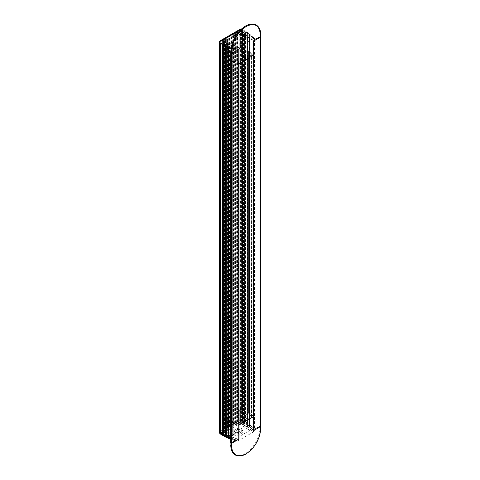 <?xml version="1.0" encoding="UTF-8"?>
<svg xmlns="http://www.w3.org/2000/svg" width="480" height="480" viewBox="0 0 480 480"><rect width="100%" height="100%" fill="white"/><g stroke="black" fill="none" stroke-linecap="round" stroke-linejoin="round"><path stroke-width="0.36" stroke-dasharray="2.4 1.8" d="M238.182 439.374L231.51 436.95L232.662 435.786L224.292 430.956L239.136 422.388L247.506 427.218L249.522 426.552L253.428 430.134L249.522 426.552L253.428 430.134L249.522 426.552L249.522 37.008L253.698 40.836L249.522 37.008L247.506 37.668L239.136 32.838L247.506 37.668L239.136 32.838L224.292 41.412L239.136 32.838L239.136 422.388L239.136 32.838L224.292 41.412L232.662 46.242L224.292 41.412L239.136 32.838L239.136 422.388L248.046 427.218L249.522 426.552L249.522 37.008L253.698 40.836M260.592 426.204L259.92 426.204L259.92 36.66L254.856 39.582L259.92 36.66L260.73 36.852L259.92 36.66L260.73 36.852L259.92 36.66L254.562 39.564L249.99 35.37L249.99 424.914L254.562 429.108L259.92 426.204L260.73 426.396L259.92 426.204L254.562 429.108L249.99 424.914L247.974 425.694L246.084 424.92L248.022 423.396L247.434 422.97L245.076 424.02L243.588 423.474L245.526 421.956L244.938 421.53L242.58 422.58L240.69 421.8L242.622 420.282L241.566 419.58A0.57 0.33 0 0 0 240.756 419.58L237.954 421.2A0.57 0.33 0 0 0 237.786 421.434L237.786 421.782A0.57 0.33 180 0 1 237.618 422.016L236.646 422.184A0.57 0.33 0 0 0 236.094 422.274L235.836 422.418A0.57 0.33 0 0 0 235.686 422.742L235.674 423.138L234.69 423.318A0.57 0.33 0 0 0 234.138 423.402L233.88 423.552A0.57 0.33 0 0 0 233.73 423.87L233.424 424.44L232.734 424.446A0.57 0.33 0 0 0 232.182 424.53L231.924 424.68A0.57 0.33 0 0 0 231.774 424.998L231.468 425.568L230.778 425.574A0.57 0.33 0 0 0 230.226 425.658L229.968 425.808A0.57 0.33 0 0 0 229.818 426.132L229.806 426.528L228.822 426.702A0.57 0.33 0 0 0 228.27 426.792L228.012 426.942A0.57 0.33 0 0 0 227.862 427.26L227.85 427.656L226.866 427.836A0.57 0.33 0 0 0 226.314 427.92L226.056 428.07A0.57 0.33 0 0 0 225.906 428.388L225.594 428.958L224.91 428.964A0.57 0.33 0 0 0 224.358 429.048L224.094 429.198A0.57 0.33 0 0 0 223.95 429.516L223.65 430.08A0.57 0.33 180 0 1 223.248 430.176L222.642 430.176A0.57 0.33 0 0 0 222.234 430.272L219.438 431.892A0.57 0.33 0 0 0 219.27 432.126A0.57 0.33 0 0 1 219.438 431.892L240.756 419.58L240.756 30.036L237.954 31.65A0.57 0.33 0 0 0 237.786 31.884L237.786 32.238A0.57 0.33 180 0 1 237.618 32.472L236.646 32.64A0.57 0.33 0 0 0 236.094 32.724L235.836 32.874A0.57 0.33 0 0 0 235.686 33.198L235.674 33.594L234.69 33.768A0.57 0.33 0 0 0 234.138 33.858L233.88 34.008A0.57 0.33 0 0 0 233.73 34.326L233.718 34.722L232.734 34.902A0.57 0.33 0 0 0 232.182 34.986L231.924 35.136A0.57 0.33 0 0 0 231.774 35.454L231.468 36.024L230.778 36.03A0.57 0.33 0 0 0 230.226 36.114L229.968 36.264A0.57 0.33 0 0 0 229.818 36.582L229.806 36.984L228.822 37.158A0.57 0.33 0 0 0 228.27 37.248L228.012 37.392A0.57 0.33 0 0 0 227.862 37.716L227.85 38.112L226.866 38.292A0.57 0.33 0 0 0 226.314 38.376L226.056 38.526A0.57 0.33 0 0 0 225.906 38.844L225.594 39.414L224.91 39.42A0.57 0.33 0 0 0 224.358 39.504L224.094 39.654A0.57 0.33 0 0 0 223.95 39.972L223.65 40.536A0.57 0.33 180 0 1 223.248 40.632L222.642 40.632A0.57 0.33 0 0 0 222.234 40.728L219.438 42.342L222.234 40.728A0.57 0.33 180 0 1 222.642 40.632L223.248 40.632A0.57 0.33 0 0 0 223.65 40.536L223.95 39.972A0.57 0.33 180 0 1 224.094 39.654L224.358 39.504A0.57 0.33 180 0 1 224.91 39.42L225.594 39.414L225.906 38.844A0.57 0.33 180 0 1 226.056 38.526L226.314 38.376A0.57 0.33 180 0 1 226.866 38.292L227.85 38.112L227.862 37.716A0.57 0.33 180 0 1 228.012 37.392L228.27 37.248A0.57 0.33 180 0 1 228.822 37.158L229.806 36.984L229.818 36.582A0.57 0.33 180 0 1 229.968 36.264L230.226 36.114A0.57 0.33 180 0 1 230.778 36.03L231.468 36.024L231.774 35.454A0.57 0.33 180 0 1 231.924 35.136L232.182 34.986A0.57 0.33 180 0 1 232.734 34.902L233.718 34.722L233.73 34.326A0.57 0.33 180 0 1 233.88 34.008L234.138 33.858A0.57 0.33 180 0 1 234.69 33.768L235.674 33.594L235.686 33.198A0.57 0.33 180 0 1 235.836 32.874L236.094 32.724A0.57 0.33 180 0 1 236.646 32.64L237.618 32.472A0.57 0.33 0 0 0 237.786 32.238L237.786 31.884A0.57 0.33 180 0 1 237.954 31.65L237.954 421.2L240.756 419.58L237.954 421.2A0.57 0.33 0 0 0 237.786 421.434L237.786 31.884A0.57 0.33 180 0 1 237.954 31.65L240.756 30.036A0.57 0.33 180 0 1 241.566 30.036A0.57 0.33 0 0 0 240.756 30.036L219.438 42.342L219.438 431.892L222.234 430.272L219.438 431.892L219.438 42.342L222.234 40.728L219.438 42.342A0.57 0.33 180 0 0 219.27 42.576M222.696 431.874L224.742 432.786L222.81 433.992L222.696 44.694M225.192 433.788L226.182 433.524L227.238 434.226L225.306 435.432L225.192 46.134M228.498 434.91L230.142 435.9L228.606 436.878L228.498 47.61M230.766 437.982L236.022 439.95L230.904 442.95L236.022 439.95L230.766 437.982L235.968 440.028L230.904 442.95L236.022 439.95L230.766 437.982L235.932 439.86L236.022 50.406L230.904 53.406L235.968 50.484L230.904 53.406L230.904 51.384A20.514 11.844 120 0 1 245.412 26.256A20.514 11.844 120 0 1 259.92 34.632L260.73 34.824M230.988 48.516L236.022 50.406L230.904 53.406L230.904 442.95L236.022 439.95L236.022 50.406L230.904 53.406L230.904 442.95L230.904 53.406M228.606 47.334L230.142 46.356L228.678 45.42L230.028 46.2L228.138 45.42L225.78 46.476M225.306 45.888L227.238 44.682L226.182 43.98L227.13 44.526L225.642 43.98L226.182 43.98L223.818 45.342M222.81 44.448L224.742 43.242L223.284 42.306L224.628 43.086L222.744 42.306L223.284 42.306L220.92 43.668M260.592 36.66L254.562 39.564L249.99 35.37L249.99 424.914L254.856 429.126L259.92 426.204L259.92 36.66L254.856 39.582L254.25 38.268L253.38 38.406A2.1 1.212 180 0 1 252.942 38.124L247.326 32.97A3.816 2.202 0 0 0 246.798 32.586A1.908 1.104 -60 0 1 247.752 32.49A1.908 1.104 -60 0 1 248.148 33.366L248.148 33.834L241.566 30.036L242.508 30.894L240.69 32.256L242.04 33.036L244.938 31.986L245.412 32.568L243.588 33.93L245.076 34.476L247.434 33.426L244.536 34.476L243.48 33.774L245.412 32.256L244.398 31.986L242.04 33.036L240.576 32.1L242.622 30.738L241.566 30.036L241.566 420.048L241.158 422.928L240.756 420.048A0.57 0.33 180 0 1 241.566 420.048L248.148 423.846A5.724 3.306 180 0 1 248.94 424.422L248.94 423.954L254.562 429.108L259.92 426.204L254.562 429.108L249.99 424.914L247.974 425.694L246.084 424.92L247.908 423.552L247.434 422.97L247.908 423.24L247.908 33.696L246.084 35.37L247.434 36.15L249.99 35.37L247.434 36.15L245.976 35.214L248.022 33.852L247.434 33.426L247.434 422.97L245.076 424.02L243.588 423.474L245.412 422.112L244.938 421.53L242.04 422.58L240.69 421.8L242.508 420.438L241.566 419.58A0.57 0.33 0 0 0 240.756 419.58L237.954 421.2A0.57 0.33 0 0 0 237.786 421.434L237.786 31.884M238.236 49.956L238.146 439.362L231.51 436.95L232.662 435.786L224.292 430.956L224.292 41.412L232.77 46.398L224.292 41.412L224.292 430.956L239.136 422.388L247.506 427.218L249.522 426.552M231.48 47.232L232.662 46.554L231.426 47.31L232.662 46.554L232.662 436.098L232.662 46.242L231.48 47.232L238.146 49.818L231.51 47.406L231.51 436.95L231.48 47.232L231.48 436.776L232.662 436.098L232.662 46.554M253.38 416.424A0.954 0.552 0 0 0 253.236 416.13L249.3 412.776L248.616 413.286L251.502 416.49L238.512 423.996L232.962 422.328L232.08 422.724L237.888 424.992A0.954 0.552 0 0 0 238.236 425.07A0.954 0.552 0 0 1 237.888 424.992L237.888 63.648A0.954 0.552 0 0 0 238.236 63.726A0.954 0.552 180 0 1 237.888 63.648L232.11 61.548L237.888 63.648M251.502 55.152L238.512 62.652L232.962 60.984L232.02 61.458L232.962 60.984L238.512 62.652L251.616 54.996L251.502 416.49L238.512 423.996L232.962 422.328L232.08 422.724L237.888 424.992M248.616 51.948L251.562 54.882L248.592 51.894L248.616 413.286L251.502 416.49M249.3 51.438L248.646 51.816L249.594 51.456L249.3 412.776L248.616 413.286M253.236 54.792L249.594 51.456L253.236 54.792A0.954 0.552 180 0 1 253.368 55.17A0.954 0.552 0 0 0 253.38 55.086A0.954 0.552 0 0 0 253.236 54.792L253.236 416.13L249.3 412.776M238.236 63.678A0.954 0.552 180 0 1 237.84 63.6L237.84 49.578A0.954 0.552 0 0 0 239.028 49.5M237.84 49.578L231.612 47.31L233.202 46.398L226.05 42.264L227.394 41.49L238.122 47.682L250.002 40.824L239.274 34.632L240.624 33.852L247.776 37.98L249.36 37.068L253.278 40.662A0.954 0.552 0 0 1 253.428 40.956A0.954 0.552 0 0 1 253.146 41.346M253.38 38.406L237.444 47.604L235.968 50.016L235.968 440.028L235.932 50.316L235.968 440.496L237.444 441.204L253.38 432.006L254.856 429.594L254.856 39.582L254.856 429.126L254.856 39.582L248.94 34.41A5.724 3.306 180 0 0 248.148 33.834M249.36 37.068L249.36 51.09L253.278 54.684A0.954 0.552 180 0 1 253.428 54.978M247.776 37.98L247.776 52.008L249.36 51.09M240.624 33.852L240.624 47.874L247.776 52.008M239.274 34.632L239.274 48.654L240.624 47.874M250.002 40.824L250.002 54.852L239.274 48.654M238.122 47.682L238.122 61.704L250.002 54.852M227.394 41.49L227.394 55.512L238.122 61.704M226.05 42.264L226.05 56.292L227.394 55.512M233.202 46.398L233.202 60.42L226.05 56.292M231.612 47.31L231.612 61.332L233.202 60.42M237.84 63.6L231.612 61.332M235.968 440.496L236.064 49.626L235.932 440.328L230.766 438.45M220.11 40.842L219.438 42.342M219.438 41.88L240.756 29.568C240.732 28.734 240.87 28.656 241.158 29.334C241.452 28.656 241.59 28.734 241.566 29.568A0.57 0.33 0 0 0 240.756 29.568C240.732 28.734 240.87 28.656 241.158 29.334C241.452 28.656 241.59 28.734 241.566 29.568L241.566 30.036L242.508 30.582L241.566 30.036A0.57 0.33 180 0 0 240.756 30.036L237.954 31.65L237.954 421.2M247.908 423.24L247.908 33.696L247.434 33.426L247.908 34.008L246.084 35.058L247.434 36.15L249.99 35.37L254.562 39.564L249.99 35.37L249.99 424.914L247.974 425.694L246.084 424.92L247.908 423.552L247.434 422.97L245.076 424.02L243.588 423.474L245.412 422.112L244.938 421.53L242.58 422.58L240.69 421.8L242.508 420.438L242.508 30.582L240.69 31.944L242.04 33.036L244.398 31.986L245.412 32.256L243.588 33.93L245.076 34.476L247.434 33.426L247.434 422.97M230.904 442.95L230.904 444.978A20.514 11.844 120 0 0 245.412 453.354A20.514 11.844 120 0 0 259.92 428.226L260.73 428.424M237.786 421.434L237.786 421.782A0.57 0.33 180 0 1 237.618 422.016L236.646 422.184A0.57 0.33 0 0 0 236.094 422.274L235.836 422.418A0.57 0.33 0 0 0 235.686 422.742L235.674 423.138L234.69 423.318A0.57 0.33 0 0 0 234.138 423.402L233.88 423.552A0.57 0.33 0 0 0 233.73 423.87L233.424 424.44L232.734 424.446A0.57 0.33 0 0 0 232.182 424.53L231.924 424.68A0.57 0.33 0 0 0 231.774 424.998L231.468 425.568L230.778 425.574A0.57 0.33 0 0 0 230.226 425.658L229.968 425.808A0.57 0.33 0 0 0 229.818 426.132L229.806 426.528L228.822 426.702A0.57 0.33 0 0 0 228.27 426.792L228.012 426.942A0.57 0.33 0 0 0 227.862 427.26L227.85 427.656L226.866 427.836A0.57 0.33 0 0 0 226.314 427.92L226.056 428.07A0.57 0.33 0 0 0 225.906 428.388L225.594 428.958L224.91 428.964A0.57 0.33 0 0 0 224.358 429.048L224.094 429.198A0.57 0.33 0 0 0 223.95 429.516L223.65 430.08A0.57 0.33 180 0 1 223.248 430.176L222.642 430.176A0.57 0.33 0 0 0 222.234 430.272L222.234 40.728A0.57 0.33 180 0 1 222.642 40.632L223.248 40.632A0.57 0.33 0 0 0 223.65 40.536L223.95 39.972A0.57 0.33 180 0 1 224.094 39.654L224.358 39.504A0.57 0.33 180 0 1 224.91 39.42L225.594 39.414L225.906 38.844A0.57 0.33 180 0 1 226.056 38.526L226.314 38.376A0.57 0.33 180 0 1 226.866 38.292L227.85 38.112L227.862 37.716A0.57 0.33 180 0 1 228.012 37.392L228.27 37.248A0.57 0.33 180 0 1 228.822 37.158L229.806 36.984L229.818 36.582A0.57 0.33 180 0 1 229.968 36.264L230.226 36.114A0.57 0.33 180 0 1 230.778 36.03L231.468 36.024L231.774 35.454A0.57 0.33 180 0 1 231.924 35.136L232.182 34.986A0.57 0.33 180 0 1 232.734 34.902L233.718 34.722L233.73 34.326A0.57 0.33 180 0 1 233.88 34.008L234.138 33.858A0.57 0.33 180 0 1 234.69 33.768L235.674 33.594L235.686 33.198A0.57 0.33 180 0 1 235.836 32.874L236.094 32.724A0.57 0.33 180 0 1 236.646 32.64L237.618 32.472A0.57 0.33 0 0 0 237.786 32.238M224.628 432.942L222.744 431.85L224.628 432.942L222.81 433.992L224.628 432.942L224.628 43.398M227.13 434.382L225.642 433.524L227.13 434.382L225.306 435.432L227.13 434.382L227.13 44.838M230.028 436.056L228.678 434.97L230.028 436.056L228.606 436.878L230.028 436.056L230.028 46.512M238.146 49.818L231.51 47.406L238.146 49.818L238.146 439.362L231.51 436.95L231.51 47.406M253.38 416.31A0.954 0.552 0 0 0 253.278 416.184L253.278 430.206A0.954 0.552 180 0 1 253.428 430.5M253.278 430.206L249.36 426.612L247.776 427.53L240.624 423.396L239.274 424.176L250.002 430.368L238.122 437.226L227.394 431.034L226.05 431.814L233.202 435.942L231.612 436.854L237.84 439.122A0.954 0.552 180 0 0 238.236 439.2M242.508 30.582L242.508 420.126L241.566 419.58A0.57 0.33 0 0 0 240.756 419.58L240.756 30.036A0.57 0.33 180 0 1 241.566 30.036L241.566 419.58L248.148 423.378A5.724 3.306 0 0 1 248.94 423.954M259.92 34.632L259.92 426.204L260.73 426.396L259.92 426.204L259.92 428.226M241.296 430.644L238.596 432.204A2.67 1.542 180 0 1 235.686 432.534A2.67 1.542 180 0 1 234.036 431.112A2.67 1.542 180 0 1 234.816 430.02L237.516 428.46A2.67 1.542 180 0 1 240.432 428.13A2.67 1.542 180 0 1 242.076 429.552A2.67 1.542 180 0 1 241.296 430.644L241.296 431.892L238.596 433.446A0.954 0.552 -120 0 0 239.274 434.616A3.624 2.094 180 0 1 234.144 434.616A3.624 2.094 180 0 1 234.144 431.658L236.844 430.098A3.624 2.094 180 0 1 241.968 430.098A3.624 2.094 180 0 1 241.968 433.056L239.274 434.616M219.27 432.594A0.57 0.33 180 0 1 219.438 432.36C219.3 433.098 220.068 433.698 221.73 434.148L220.11 433.86M231.612 436.854L231.612 422.832L237.84 425.094A0.954 0.552 0 0 0 238.236 425.178M233.202 435.942L233.202 421.92L231.612 422.832M226.05 431.814L226.05 417.786L233.202 421.92M227.394 431.034L227.394 417.012L226.05 417.786M238.122 437.226L238.122 423.204L227.394 417.012M250.002 430.368L250.002 416.346L238.122 423.204M239.274 424.176L239.274 410.154L250.002 416.346M240.624 423.396L240.624 409.374L239.274 410.154M247.776 427.53L247.776 413.502L240.624 409.374M249.36 426.612L249.36 412.59L247.776 413.502M253.278 416.184L249.36 412.59M241.566 419.58A0.57 0.33 0 0 0 240.756 419.58L240.756 420.048L219.438 432.36L219.438 431.892M237.786 421.782A0.57 0.33 180 0 1 237.618 422.016L236.646 422.184A0.57 0.33 0 0 0 236.094 422.274L235.836 422.418A0.57 0.33 0 0 0 235.686 422.742L235.674 423.138L234.69 423.318A0.57 0.33 0 0 0 234.138 423.402L233.88 423.552A0.57 0.33 0 0 0 233.73 423.87L233.424 424.44L232.734 424.446A0.57 0.33 0 0 0 232.182 424.53L231.924 424.68A0.57 0.33 0 0 0 231.774 424.998L231.468 425.568L230.778 425.574A0.57 0.33 0 0 0 230.226 425.658L229.968 425.808A0.57 0.33 0 0 0 229.818 426.132L229.806 426.528L228.822 426.702A0.57 0.33 0 0 0 228.27 426.792L228.012 426.942A0.57 0.33 0 0 0 227.862 427.26L227.85 427.656L226.866 427.836A0.57 0.33 0 0 0 226.314 427.92L226.056 428.07A0.57 0.33 0 0 0 225.906 428.388L225.594 428.958L224.91 428.964A0.57 0.33 0 0 0 224.358 429.048L224.094 429.198A0.57 0.33 0 0 0 223.95 429.516L223.65 430.08A0.57 0.33 180 0 1 223.248 430.176L222.642 430.176A0.57 0.33 0 0 0 222.234 430.272L222.234 40.728M232.662 46.242L232.662 435.786L224.292 430.956L239.136 422.388L224.292 430.956L224.292 41.412M249.222 426.534L249.222 36.99L249.222 426.534L248.046 427.218L248.046 37.668L248.046 427.218M247.506 427.218L247.506 37.668L247.506 427.218L239.136 422.388M230.028 435.744L230.028 46.2M228.678 434.97L228.678 45.42M228.138 47.478L228.138 45.42M226.32 46.776L226.32 46.476M227.13 434.07L227.13 44.526M226.182 433.524L226.182 43.98M225.642 433.524L225.642 43.98M224.628 432.63L224.628 43.086M223.284 431.85L223.284 42.306M222.744 431.85L222.744 42.306M222.642 430.176L222.642 40.632M223.248 430.176L223.248 40.632M223.65 430.08L223.65 40.536M223.938 429.918L223.938 40.368M224.034 429.702L224.034 40.158M223.95 429.516L223.95 39.972M224.094 429.198L224.094 39.654M224.358 429.048L224.358 39.504M224.91 428.964L224.91 39.42M225.228 429.012L225.228 39.468M225.594 428.958L225.594 39.414M225.894 428.784L225.894 39.24M225.99 428.574L225.99 39.03M225.906 428.388L225.906 38.844M226.056 428.07L226.056 38.526M226.314 427.92L226.314 38.376M226.866 427.836L226.866 38.292M227.184 427.884L227.184 38.34M227.55 427.824L227.55 38.28M227.85 427.656L227.85 38.112M227.946 427.446L227.946 37.896M227.862 427.26L227.862 37.716M228.012 426.942L228.012 37.392M228.27 426.792L228.27 37.248M228.822 426.702L228.822 37.158M229.14 426.756L229.14 37.206M229.512 426.696L229.512 37.152M229.806 426.528L229.806 36.984M229.902 426.312L229.902 36.768M229.818 426.132L229.818 36.582M229.968 425.808L229.968 36.264M230.226 425.658L230.226 36.114M230.778 425.574L230.778 36.03M231.096 425.622L231.096 36.078M231.468 425.568L231.468 36.024M231.762 425.394L231.762 35.85M231.858 425.184L231.858 35.64M231.774 424.998L231.774 35.454M231.924 424.68L231.924 35.136M232.182 424.53L232.182 34.986M232.734 424.446L232.734 34.902M233.052 424.494L233.052 34.95M233.424 424.44L233.424 34.89M233.718 424.266L233.718 34.722M233.82 424.056L233.82 34.512M233.73 423.87L233.73 34.326M233.88 423.552L233.88 34.008M234.138 423.402L234.138 33.858M234.69 423.318L234.69 33.768M235.008 423.366L235.008 33.822M235.38 423.306L235.38 33.762M235.674 423.138L235.674 33.594M235.776 422.922L235.776 33.378M235.686 422.742L235.686 33.198M235.836 422.418L235.836 32.874M236.094 422.274L236.094 32.724M236.646 422.184L236.646 32.64M236.97 422.238L236.97 32.688M237.336 422.178L237.336 32.634M237.618 422.016L237.618 32.472M242.508 420.438L242.508 30.894M240.69 421.488L240.69 31.944M240.69 421.8L240.69 32.256M242.04 422.58L242.04 33.036M242.58 422.58L242.58 33.036M244.398 421.53L244.398 31.986M244.938 421.53L244.938 31.986M245.412 421.8L245.412 32.256M245.412 422.112L245.412 32.568M243.588 423.162L243.588 33.618M243.588 423.474L243.588 33.93M244.536 424.02L244.536 34.476M245.076 424.02L245.076 34.476M246.894 422.97L246.894 33.426M247.908 423.552L247.908 34.008M246.084 424.608L246.084 35.058M246.084 424.92L246.084 35.37M247.434 425.694L247.434 36.15M247.974 425.694L247.974 36.15M249.396 424.878L249.396 35.334M237.444 441.204A2.1 1.212 0 0 0 236.952 440.952L228.03 437.712A3.816 2.202 180 0 1 227.364 437.4L221.73 434.148L241.158 422.928L246.798 426.186A3.816 2.202 180 0 1 247.326 426.57L252.942 431.718A1.908 1.32 132.5 0 0 254.562 429.576L254.562 39.096L248.94 33.942A5.724 3.306 0 0 0 248.148 33.366L241.566 29.568M238.512 423.996L238.512 62.652M251.562 416.226L251.562 54.882M248.646 413.154L248.646 51.816M249.594 412.8L249.594 51.456M232.11 422.892L232.11 61.548M232.08 422.724L232.08 61.38M232.734 422.346L232.734 61.002M232.962 422.328L232.962 60.984M238.05 424.026L238.05 62.688M253.278 54.684L253.278 40.662M231.606 45.414L236.952 47.358A2.1 1.212 180 0 1 237.444 47.604M236.952 47.358A1.908 0.828 110 0 0 235.932 49.848L231.048 48.072M246.798 32.586L241.074 29.382M240.756 29.568L240.756 30.036M247.326 32.97A1.908 1.32 -47.5 0 1 248.616 33.12A1.908 1.32 -47.5 0 1 248.94 33.942L248.94 34.41M252.942 38.124A1.908 1.32 -47.5 0 1 254.232 38.274A1.908 1.32 -47.5 0 1 254.562 39.096L254.856 39.114M238.596 432.204L238.596 433.446A2.67 1.542 180 0 1 235.686 433.782A2.67 1.542 180 0 1 234.036 432.36A2.67 1.542 180 0 1 234.816 431.268A0.954 0.552 60 0 1 234.624 431.706A0.954 0.552 60 0 1 234.144 431.658M234.816 430.02L234.816 431.268L237.516 429.708A2.67 1.542 180 0 1 240.432 429.372A2.67 1.542 180 0 1 242.076 430.8A2.67 1.542 180 0 1 241.296 431.892A0.954 0.552 -120 0 0 241.968 433.056M234.036 431.112L234.036 432.36L237.318 430.146A0.954 0.552 60 0 0 237.516 429.708L237.516 428.46M242.076 429.552L242.076 430.8C242.988 430.83 239.658 428.754 237.318 430.146A0.954 0.552 60 0 1 236.844 430.098M252.942 431.718A2.1 1.212 0 0 0 253.38 432.006M247.326 426.57A1.908 1.32 132.5 0 0 248.94 424.422L254.856 429.594M236.952 440.952A1.908 0.828 -70 0 1 236.298 441.186L235.932 440.328A1.908 0.828 -70 0 0 236.298 441.186L230.766 439.176M228.03 437.712A1.908 0.828 -70 0 1 227.376 437.946M227.364 437.4A1.908 1.104 -60 0 1 226.41 437.496M246.798 426.186A1.908 1.104 120 0 0 248.148 423.846L248.148 423.378M237.84 425.094L237.84 439.122M230.142 435.9L230.142 46.356M227.238 434.226L227.238 44.682M224.742 432.786L224.742 43.242M224.046 429.762L224.046 40.212M223.926 429.432L223.926 39.888M226.002 428.628L226.002 39.084M225.888 428.304L225.888 38.76M227.958 427.5L227.958 37.956M227.844 427.176L227.844 37.626M229.914 426.372L229.914 36.828M229.8 426.042L229.8 36.498M231.876 425.238L231.876 35.694M231.756 424.914L231.756 35.37M233.832 424.11L233.832 34.566M233.712 423.786L233.712 34.242M235.788 422.982L235.788 33.438M235.668 422.652L235.668 33.108M242.622 420.282L242.622 30.738M240.576 421.644L240.576 32.1M245.526 421.956L245.526 32.412M243.48 423.318L243.48 33.774M248.022 423.396L248.022 33.852M245.976 424.764L245.976 35.214M232.77 435.942L232.77 46.398M231.426 436.854L231.426 47.31M251.616 416.334L251.616 54.996M248.592 413.232L248.592 51.894M232.02 422.796L232.02 61.458M254.25 38.268L248.616 33.12L241.572 28.926"/><path stroke-width="0.72" d="M230.904 442.95L231.582 443.34L238.182 439.374L231.582 443.34L230.904 442.95L231.582 443.34L238.182 439.374M253.698 430.386L253.698 41.028L253.428 430.134L253.992 430.404L260.73 426.396L260.592 35.022A20.514 11.844 120 0 0 246.084 26.646A20.514 11.844 120 0 0 231.582 51.774L231.582 53.796L238.236 49.908M230.766 439.176L226.41 437.496L220.11 433.86L219.438 432.822A0.57 0.33 180 0 1 219.27 432.594L219.27 432.126A0.57 0.33 0 0 0 219.438 432.36L220.92 432.9L222.696 431.874M222.81 433.992L223.818 434.58L225.192 433.788M225.306 435.432L226.32 436.02L228.498 434.91M228.606 436.878L230.766 437.982L228.672 437.22L228.672 47.676L230.988 48.516L227.01 47.07A5.724 3.306 180 0 1 226.014 46.608L219.438 42.81L220.92 43.356L220.38 43.356L220.38 432.9L219.438 432.36L219.438 42.81A0.57 0.33 180 0 1 219.27 42.576A0.57 0.33 0 0 0 219.438 42.81L220.38 43.356L219.438 42.81A0.57 0.33 180 0 1 219.438 42.342A0.57 0.33 0 0 0 219.27 42.576L219.27 432.126A0.57 0.33 0 0 0 219.438 432.36L220.92 432.9L220.92 43.668M230.904 53.406L231.582 53.796L230.904 53.406L231.582 53.796L239.028 49.5L239.028 63.522A0.954 0.552 180 0 1 238.236 63.678M228.498 47.49L230.988 48.516M225.192 46.044L225.78 46.476L225.306 46.2L225.78 46.476L225.78 436.02L228.138 434.97L228.138 47.478M223.818 45.03L222.696 44.604M230.766 438.45L227.01 437.082A5.724 3.306 180 0 1 226.014 436.626L226.014 436.158L219.438 432.36A0.57 0.33 0 0 1 219.438 431.892A0.57 0.33 0 0 0 219.438 432.36L219.438 42.81A0.57 0.33 180 0 1 219.438 42.342L219.438 42.342C219.3 41.604 220.068 41.004 221.73 40.554L220.11 40.842L219.27 42.114A0.57 0.33 0 0 0 219.438 42.342L226.014 46.146A5.724 3.306 0 0 0 227.01 46.602L231.048 48.072M253.428 41.184L253.428 54.978A0.954 0.552 180 0 1 253.146 55.368L253.146 41.346L260.73 36.852L260.592 426.204M253.236 416.13A0.954 0.552 0 0 1 253.104 416.814L253.104 55.476A0.954 0.552 0 0 0 253.368 55.17A0.954 0.552 180 0 1 253.104 55.476L239.07 63.576L239.07 424.914L239.07 63.576L253.104 55.476L239.07 63.576A0.954 0.552 180 0 1 238.236 63.726A0.954 0.552 0 0 0 239.07 63.576L239.07 424.914L253.104 416.814L239.07 424.914A0.954 0.552 0 0 1 238.236 425.07A0.954 0.552 0 0 0 239.07 424.914L253.104 416.814A0.954 0.552 0 0 0 253.38 416.424L253.38 55.146M253.146 55.368L239.028 63.522M240.756 29.568C240.732 28.734 240.87 28.656 241.158 29.334C241.452 28.656 241.59 28.734 241.566 29.568M230.904 444.978L230.766 53.604L231.582 53.796L238.182 49.986L238.182 439.53L238.182 49.986L231.582 53.796L231.582 443.34L230.766 443.148L230.766 53.604L231.582 53.796L231.582 443.34L230.766 443.148L230.766 51.576L231.582 51.774M260.592 36.66L260.592 37.05L253.992 40.86L260.592 37.05L260.592 35.022M238.236 425.178A0.954 0.552 0 0 0 239.028 425.022L239.028 439.044L231.582 443.34L231.582 445.368A20.514 11.844 120 0 0 246.084 453.744A20.514 11.844 120 0 0 260.592 428.616L260.73 36.852L260.73 426.396L253.146 430.89A0.954 0.552 180 0 0 253.428 430.5L253.428 416.478A0.954 0.552 0 0 0 253.38 416.31M223.818 434.58L222.81 434.304L223.818 434.58L223.818 45.342M225.306 46.2L225.306 435.744L225.78 436.02L225.306 435.744L225.306 46.2L225.78 46.476L225.78 436.02L228.138 434.97M230.766 437.982L227.01 436.614A5.724 3.306 0 0 1 226.014 436.158M239.028 439.044A0.954 0.552 180 0 1 238.236 439.2M239.028 425.022L253.146 416.868A0.954 0.552 0 0 0 253.428 416.478M226.41 437.496A1.908 1.104 -60 0 1 226.014 436.626L219.438 432.822L219.438 432.36L220.92 432.9M231.582 53.796L231.582 443.34L238.182 439.53M253.992 40.86L253.992 430.404L253.698 40.836M228.672 437.22L228.672 47.676L228.672 437.22M220.92 43.356L220.38 43.356L220.38 432.9M226.32 436.02L226.32 46.776M223.284 434.58L223.284 45.03M222.81 434.304L222.81 44.76M260.592 426.594L260.592 428.616M230.904 51.384L230.766 51.576C231.654 40.62 236.622 32.076 245.676 25.944C249.732 23.712 253.254 23.406 256.254 25.026C259.194 26.85 260.682 30.114 260.73 34.824M241.074 29.382L221.73 40.554L227.364 43.806A3.816 2.202 0 0 0 228.03 44.112A1.908 0.828 110 0 0 227.01 46.602L227.01 47.07M228.03 44.112L231.606 45.414M227.364 43.806A1.908 1.104 120 0 0 226.014 46.146L226.014 46.608M219.438 42.342L219.438 42.81M219.438 41.88A0.57 0.33 0 0 0 219.27 42.114L219.27 42.576M227.376 437.946A1.908 0.828 -70 0 1 227.01 437.082L227.01 436.614M260.73 428.424C259.842 439.38 254.874 447.924 245.82 454.056C241.77 456.288 238.242 456.594 235.242 454.974C232.308 453.15 230.814 449.886 230.766 445.176L231.582 445.368M253.146 416.868L253.146 430.89M228.498 437.034L228.498 47.61M225.192 435.588L225.192 46.134M222.696 434.148L222.696 44.694M238.236 439.452L238.236 49.956M241.572 28.926L240.876 28.854L220.11 40.842M220.11 433.86L219.27 432.594"/></g></svg>
